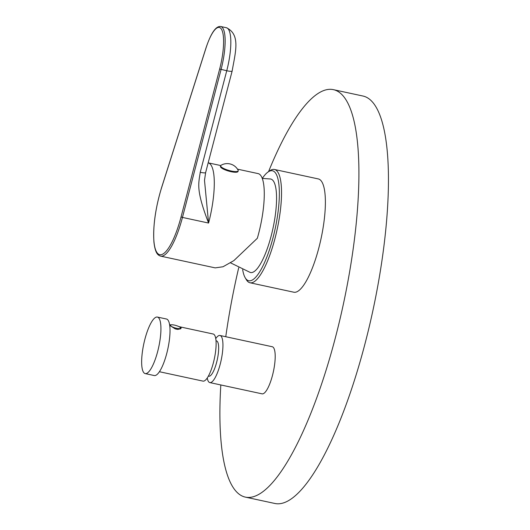 <?xml version="1.0" encoding="UTF-8"?>
<svg xmlns="http://www.w3.org/2000/svg" width="530" height="530" viewBox="0 0 530 530"><rect width="100%" height="100%" fill="white"/><g stroke="black" fill="none" stroke-linecap="round" stroke-linejoin="round"><path stroke-width="0.79" d="M179.544 326.97L181.174 327.911L180.776 328.772L177.775 329.408L175.125 328.839A6.022 1.471 16.1 0 0 176.483 329.176A6.022 1.471 16.1 0 0 177.775 329.408M159.431 371.729L203.016 381.116A24.095 6.36 102.2 0 0 213.61 361.891A24.095 6.36 102.2 0 0 214.57 335.106A24.095 6.36 -77.8 0 0 213.159 334.006L178.941 326.632M175.125 328.839L169.785 325.427M169.812 325.466L170.952 324.996M180.644 328.832A5.664 1.378 16.1 0 0 180.756 328.216L180.511 327.798A5.3 1.292 16.1 0 0 174.45 325.095A5.3 1.292 16.1 0 0 170.653 324.956A5.3 1.292 16.1 0 0 171.674 326.546A5.3 1.292 16.1 0 0 176.536 328.282A5.3 1.292 16.1 0 0 180.511 327.798M170.653 324.956L170.223 325.175A5.664 1.378 16.1 0 0 169.951 325.652M216.008 340.783L216.439 340.876A18.073 4.77 102.2 0 1 216.187 363.977A18.073 4.77 -77.8 0 1 208.827 376.207L208.396 376.115M207.25 378.003A24.095 6.36 -77.8 0 0 209.827 382.587A24.095 6.36 -77.8 0 0 219.639 366.276A24.095 6.36 102.2 0 0 219.977 335.477L272.235 346.733A24.095 6.36 102.2 0 1 271.897 377.532A24.095 6.36 102.2 0 1 262.085 393.843L209.827 382.587M215.743 338.59A24.095 6.36 102.2 0 1 219.977 335.477M238.705 267.763A208.429 55.04 -77.8 0 0 225.767 336.722M220.825 384.952A208.429 55.04 -77.8 0 0 245.463 497.14A208.429 55.04 -77.8 0 0 330.329 356.061A208.429 55.04 -77.8 0 0 333.244 89.63A208.429 55.04 -77.8 0 0 268.551 171.647M274.401 169.468L318.245 178.915A57.949 15.304 102.2 0 1 317.437 252.995A57.949 15.304 102.2 0 1 293.839 292.215L249.994 282.768A57.949 15.304 -77.8 0 0 273.586 243.548A57.949 15.304 -77.8 0 0 274.401 169.468A57.949 15.304 -77.8 0 0 269.836 170.753L268.021 172.018A56.266 14.86 -77.8 0 0 262.317 178.411M245.463 497.14L274.997 503.5A208.429 55.04 -77.8 0 0 359.863 362.427A208.429 55.04 -77.8 0 0 362.778 95.99L333.244 89.63M242.66 269.644A56.266 14.86 -77.8 0 0 245.231 277.819L246.364 279.727A57.949 15.304 -77.8 0 0 249.994 282.768M245.231 277.819A56.266 14.86 -77.8 0 0 271.665 242.7A56.266 14.86 -77.8 0 0 279.231 188.647A56.266 14.86 -77.8 0 0 268.021 172.018M262.231 178.411L270.393 178.974A47.833 12.634 102.2 0 1 270.008 240.163A47.833 12.634 102.2 0 1 250.253 272.46L230.563 262.853M168.156 320.339A28.918 7.639 102.2 0 1 167.003 352.476A28.918 7.639 102.2 0 1 154.29 375.551L145.2 373.59A28.918 7.639 102.2 0 1 143.511 372.272A28.918 7.639 -77.8 0 1 144.663 340.134A28.918 7.639 -77.8 0 1 157.377 317.059L166.466 319.014A28.918 7.639 -77.8 0 1 168.156 320.339M157.377 317.059A28.918 7.639 -77.8 0 1 159.066 318.384A28.918 7.639 102.2 0 1 157.92 350.522A28.918 7.639 102.2 0 1 145.2 373.59M231.027 171.687A9.156 2.233 -163.9 0 1 220.434 166.393L220.626 165.724A9.156 2.233 -163.9 0 1 220.99 165.307A12.283 12.283 0 0 1 238.136 170.256A9.156 2.233 16.1 0 1 238.222 170.799L238.03 171.475A9.156 2.233 16.1 0 1 231.027 171.687M238.222 170.799A9.156 2.233 16.1 0 1 231.226 171.018A9.156 2.233 -163.9 0 1 220.626 165.724M161.716 187.342A49.396 13.045 -77.8 0 0 156.867 252.439A49.396 13.045 -77.8 0 0 181.055 216.922L219.665 69.019A34.94 9.229 -77.8 0 0 221.348 29.031A34.94 9.229 -77.8 0 0 205.984 48.097L161.716 187.342A1.206 0.397 -162.4 0 1 161.703 187.222C155.456 207.906 152.865 226.217 153.939 242.157C155.277 253.837 158.152 255.281 160.63 256.123L215.213 267.882L223.024 266.756L233.862 260.621L257.341 238.268A50.602 13.363 -77.8 0 0 258.05 173.588L237.493 169.156M219.665 69.019L226.747 70.748A36.146 9.547 102.2 0 0 226.376 27.726C240.799 34.49 235.413 52.126 232.147 71.033L205.633 172.588L204.5 180.339L208.581 223.05L182.459 217.419L221.063 69.523A36.146 9.547 -77.8 0 0 220.699 26.5C215.882 25.904 210.973 33.065 205.971 47.978A1.206 0.397 -162.4 0 1 206.051 47.886M205.633 172.588A7.228 1.126 -165.4 0 1 200.234 172.296C198.651 183.791 195.676 189.429 208.581 223.05A50.602 13.363 102.2 0 0 208.177 162.843L220.719 165.546M160.63 256.123A50.602 13.363 -77.8 0 0 181.233 221.871A50.602 13.363 -77.8 0 0 182.459 217.419L181.055 216.922M205.984 48.097A1.206 0.397 -162.4 0 1 205.971 47.978L161.703 187.222A1.206 0.397 -162.4 0 1 161.782 187.13M232.147 71.033A7.228 1.126 -165.4 0 1 226.747 70.748L200.234 172.296M169.58 324.618L170.826 324.883M226.376 27.726L220.699 26.5"/></g></svg>
